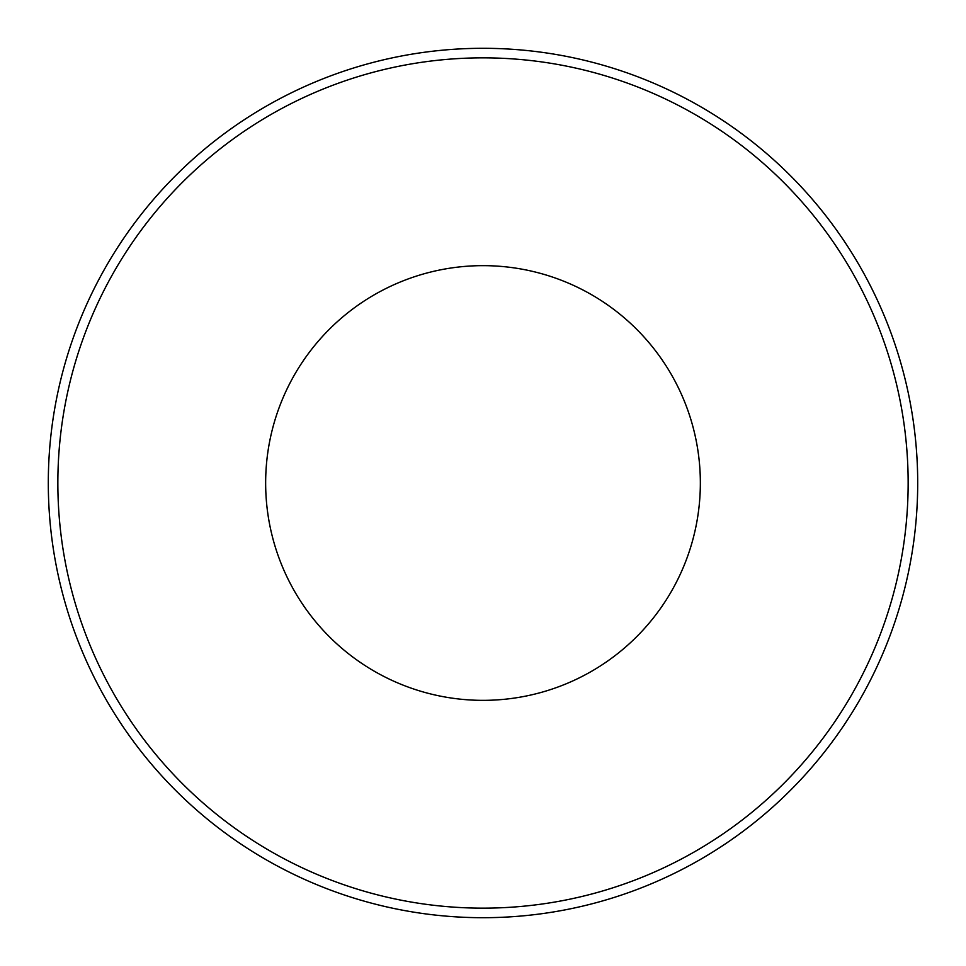<?xml version="1.0" encoding="UTF-8"?>
<svg xmlns="http://www.w3.org/2000/svg" width="966" height="966" viewBox="0 0 966 966"><rect width="100%" height="100%" fill="white"/><g stroke="black" fill="none" stroke-linecap="round" stroke-linejoin="round"><path stroke-width="1.45" d="M483 265.65A217.35 217.35 0 0 1 700.35 483A217.35 217.35 0 0 1 483 700.35A217.35 217.35 0 0 1 265.65 483A217.35 217.35 0 0 1 483 265.65M57.851 483A425.149 425.149 0 0 1 483 57.851A425.149 425.149 0 0 1 908.149 483A425.149 425.149 0 0 1 483 908.149A425.149 425.149 0 0 1 57.851 483M483 48.3A434.7 434.7 0 0 1 917.7 483A434.7 434.7 0 0 1 483 917.7A434.7 434.7 0 0 1 48.3 483A434.7 434.7 0 0 1 483 48.3"/></g></svg>
